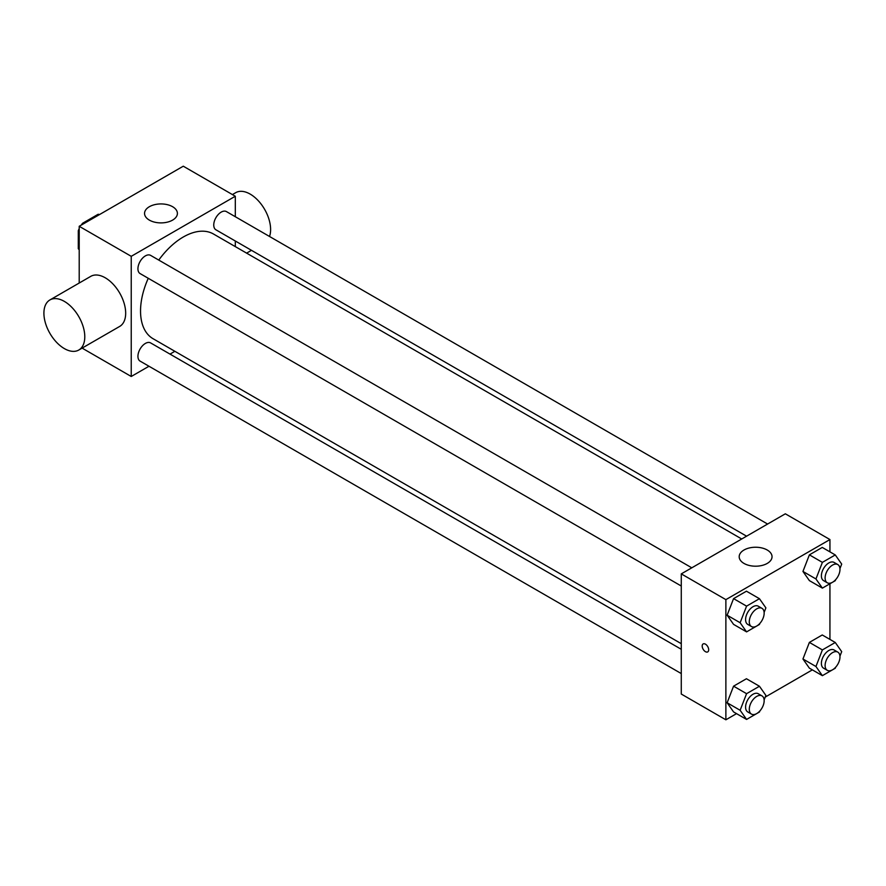 <?xml version="1.0" encoding="UTF-8"?>
<svg xmlns="http://www.w3.org/2000/svg" width="886" height="886" viewBox="0 0 886 886"><rect width="100%" height="100%" fill="white"/><g stroke="black" fill="none" stroke-linecap="round" stroke-linejoin="round"><path stroke-width="1.33" d="M83.472 223.826L82.542 223.294L98.18 214.257A20.356 11.751 120 0 1 99.465 214.6M79.208 249.265L78.289 248.733A20.356 11.751 120 0 0 79.208 249.664M78.289 248.733L78.289 230.659A20.356 11.751 120 0 1 79.208 228.654M82.542 223.294A20.356 11.751 120 0 0 81.268 225.099M79.208 231.202L78.289 230.659M99.11 214.8L98.18 214.257M79.208 283.022L79.208 226.284L183.28 166.203L235.311 196.249L235.311 216.727M148.981 366.25L131.239 376.484L82.11 348.109M174.863 351.299L170.001 354.112M681.279 586.023L140.11 273.586A10.51 6.069 -60 0 1 140.11 261.448A10.51 6.069 -60 0 1 150.62 255.378L691.789 567.815M681.279 673.57L140.11 361.123A10.51 6.069 -60 0 1 140.11 348.984A10.51 6.069 -60 0 1 150.62 342.915L681.279 649.294M235.311 241.003L235.311 246.607M131.239 376.484L131.239 256.32L235.311 196.249M746.588 536.185L215.929 229.806A10.51 6.069 -60 0 1 215.929 217.668A10.51 6.069 -60 0 1 226.439 211.599L767.608 524.047M681.279 643.679L153.056 338.707A60.447 34.897 -60 0 1 148.261 278.282M158.771 260.074A60.447 34.897 -60 0 1 213.493 234.015L741.726 538.987M49.893 299.955L90.771 276.354A28.906 16.69 60 0 1 119.688 293.045A28.906 16.69 60 0 1 119.688 326.425L78.799 350.025A28.906 16.69 -120 0 0 78.799 316.645A28.906 16.69 -120 0 0 49.893 299.955A28.906 16.69 -120 0 0 45.463 323.113A28.906 16.69 -120 0 0 64.346 348.586A28.906 16.69 -120 0 0 78.799 350.025M131.239 256.32L79.208 226.284M172.593 206.704A16.424 9.48 180 0 1 177.399 213.415A16.424 9.48 180 0 1 160.975 222.895A16.424 9.48 180 0 1 144.551 213.415A16.424 9.48 180 0 1 154.696 204.655A16.424 9.48 180 0 1 172.593 206.704M232.409 194.577L235.72 192.672A28.906 16.69 60 0 1 250.173 194.1A28.906 16.69 60 0 1 269.521 236.473M736.543 713.64L725.878 719.797L681.279 694.048L681.279 573.884L785.339 513.802L829.938 539.552L829.938 551.867M812.351 669.871L765.238 697.072M809.383 580.607L802.949 571.448L809.383 554.857L822.252 547.426L809.383 554.857L802.949 571.448L809.383 580.607L822.385 588.116L815.951 578.957L822.385 562.366L835.265 554.935L841.7 564.094L839.939 568.613M733.564 711.923L727.129 702.764L733.564 686.174L746.444 678.742L733.564 686.174L727.129 702.764L733.564 711.923L746.577 719.432L740.131 710.273L746.577 693.683L759.446 686.251L765.881 695.41L764.131 699.94M829.938 583.752L829.938 639.404M725.878 719.797L725.878 599.634L829.938 539.552M809.383 668.155L802.949 658.996L809.383 642.405L822.252 634.974L809.383 642.405L802.949 658.996L809.383 668.155L822.385 675.664L815.951 666.505L822.385 649.914L835.265 642.483L841.7 651.642L839.939 656.161M733.564 624.375L727.129 615.216L733.564 598.626L746.444 591.195L733.564 598.626L727.129 615.216L733.564 624.375L746.577 631.884L740.131 622.736L746.577 606.135L759.446 598.703L765.881 607.862L764.131 612.392M725.878 599.634L681.279 573.884M743.996 563.43A16.424 9.48 180 0 1 739.19 556.718A16.424 9.48 180 0 1 755.614 547.238A16.424 9.48 180 0 1 772.038 556.718A16.424 9.48 180 0 1 761.894 565.478A16.424 9.48 180 0 1 743.996 563.43M708.689 649.792A4.596 2.658 60 0 1 707.737 651.897A4.596 2.658 60 0 1 703.141 649.239A4.596 2.658 60 0 1 703.141 643.934A4.596 2.658 60 0 1 706.685 645.163A4.596 2.658 60 0 1 708.689 649.792M707.737 651.897A4.596 2.658 60 0 1 703.141 649.239A4.596 2.658 60 0 1 703.141 643.934M759.845 623.434L759.446 624.453L746.577 631.884M761.982 608.339L758.261 606.19A10.51 6.069 120 0 0 750.165 609.014A10.51 6.069 120 0 0 745.58 619.591A10.51 6.069 120 0 0 747.751 624.397L751.472 626.546A10.51 6.069 120 0 0 761.982 620.477A10.51 6.069 120 0 0 761.982 608.339A10.51 6.069 120 0 0 753.886 611.152A10.51 6.069 120 0 0 749.29 621.739A10.51 6.069 120 0 0 751.472 626.546M740.131 622.736L727.129 615.216M746.577 606.135L733.564 598.626M759.446 598.703L746.444 591.195M835.653 579.665L835.265 580.684L822.385 588.116M837.802 564.57L834.08 562.422A10.51 6.069 120 0 0 825.985 565.235A10.51 6.069 120 0 0 821.388 575.822A10.51 6.069 120 0 0 823.57 580.629L827.291 582.778A10.51 6.069 120 0 0 837.802 576.708A10.51 6.069 120 0 0 837.802 564.57A10.51 6.069 120 0 0 829.695 567.383A10.51 6.069 120 0 0 825.11 577.96A10.51 6.069 120 0 0 827.291 582.778M815.951 578.957L802.949 571.448M822.385 562.366L809.383 554.857M835.265 554.935L822.252 547.426M759.845 710.982L759.446 712.001L746.577 719.432M761.982 695.887L758.261 693.738A10.51 6.069 120 0 0 750.165 696.551A10.51 6.069 120 0 0 745.58 707.139A10.51 6.069 120 0 0 747.751 711.945L751.472 714.094A10.51 6.069 120 0 0 761.982 708.025A10.51 6.069 120 0 0 761.982 695.887A10.51 6.069 120 0 0 753.886 698.7A10.51 6.069 120 0 0 749.29 709.276A10.51 6.069 120 0 0 751.472 714.094M740.131 710.273L727.129 702.764M746.577 693.683L733.564 686.174M759.446 686.251L746.444 678.742M835.653 667.213L835.265 668.232L822.385 675.664M837.802 652.118L834.08 649.97A10.51 6.069 120 0 0 825.985 652.783A10.51 6.069 120 0 0 821.388 663.359A10.51 6.069 120 0 0 823.57 668.177L827.291 670.325A10.51 6.069 120 0 0 837.802 664.256A10.51 6.069 120 0 0 837.802 652.118A10.51 6.069 120 0 0 829.695 654.931A10.51 6.069 120 0 0 825.11 665.508A10.51 6.069 120 0 0 827.291 670.325M815.951 666.505L802.949 658.996M822.385 649.914L809.383 642.405M835.265 642.483L822.252 634.974M251.469 250.328L246.607 253.141"/></g></svg>
